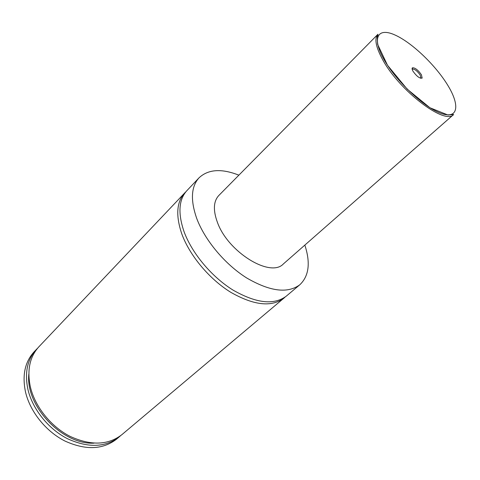 <?xml version="1.0" encoding="UTF-8"?>
<svg xmlns="http://www.w3.org/2000/svg" width="480" height="480" viewBox="0 0 480 480"><rect width="100%" height="100%" fill="white"/><g stroke="black" fill="none" stroke-linecap="round" stroke-linejoin="round"><path stroke-width="0.72" d="M304.842 245.1C310.632 262.83 308.97 276.03 299.874 284.706L286.314 296.124C274.026 305.334 256.32 303.354 233.196 290.19C211.686 276.918 191.868 253.194 183.996 231.504C177.804 213.216 178.758 199.608 186.858 190.674L199.05 177.81C208.242 169.23 221.52 168.348 238.878 175.164M285.09 297.084L283.932 298.134C271.608 307.368 253.902 305.436 230.814 292.326C209.334 279.108 189.576 255.444 181.752 233.778C175.608 215.508 176.592 201.894 184.716 192.936L185.826 191.838M413.034 71.262C416.724 76.398 419.772 78.666 422.172 78.084L421.416 74.742C418.026 69.954 415.05 67.638 412.47 67.794C411.84 68.31 412.026 69.468 413.034 71.262M420.6 78.264L420.888 78.048L420.228 75.132C417.276 70.956 414.678 68.94 412.428 69.084L412.2 69.354M453.642 114.504L283.374 263.94C270.426 278.088 227.922 252.114 217.404 222.318C212.988 210.216 213.462 201.276 218.82 195.486L377.952 34.248L377.7 35.73C377.208 36.342 377.19 39.24 377.646 44.418L387.516 65.268L407.16 89.118L429.924 107.748L448.038 115.038L453.642 114.504C445.134 125.43 399.18 90.654 382.572 59.514C375.726 46.884 374.184 38.46 377.952 34.248M299.874 284.706C287.76 293.748 270.06 291.516 246.774 278.01C225.096 264.42 204.942 240.384 196.77 218.574C190.326 200.19 191.088 186.6 199.05 177.81M283.932 298.134L121.836 434.7C108.108 445.266 90.87 445.83 70.134 436.398C50.988 426.678 35.07 406.818 30.396 387.018C26.868 370.248 29.706 356.832 38.898 346.77L184.716 192.936M93.978 443.16C62.142 444.87 25.26 405.768 28.83 374.082M120.48 435.786L116.556 439.152C102.804 449.736 85.602 450.372 64.95 441.042C45.888 431.424 30.09 411.69 25.506 391.968C22.056 375.258 24.936 361.86 34.152 351.78L37.74 348.06M119.184 436.932C105.45 447.51 88.23 448.11 67.53 438.726C48.426 429.06 32.574 409.26 27.942 389.502C24.456 372.762 27.312 359.358 36.516 349.284M383.784 59.118C395.772 80.73 423.594 107.07 440.658 113.22C457.914 119.7 460.356 106.008 448.104 85.824C436.068 65.712 412.224 42.762 395.16 35.082C377.946 27.108 371.538 37.41 383.784 59.118M420.888 78.048L422.172 78.084M412.428 69.084L412.47 67.794"/></g></svg>

